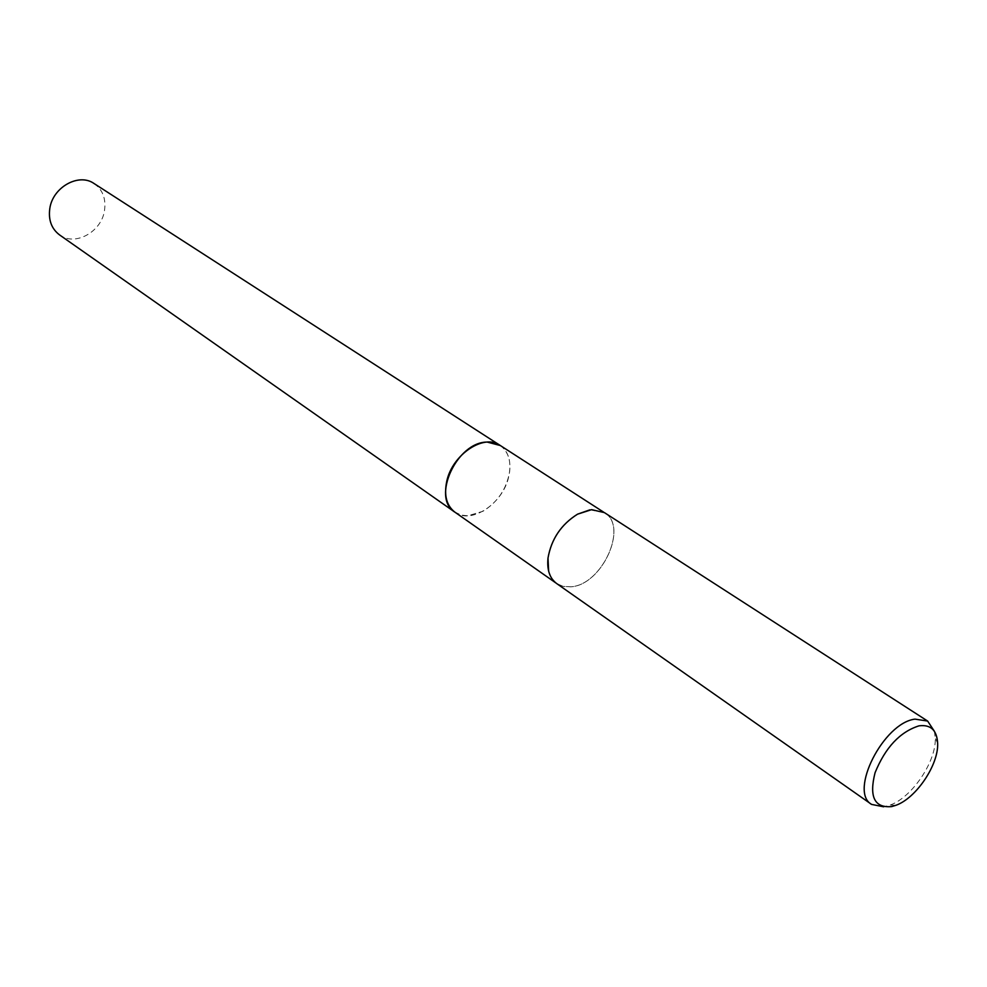 <?xml version="1.0" encoding="UTF-8"?>
<svg xmlns="http://www.w3.org/2000/svg" width="987" height="987" viewBox="0 0 987 987"><rect width="100%" height="100%" fill="white"/><g stroke="black" fill="none" stroke-linecap="round" stroke-linejoin="round"><path stroke-width="0.74" stroke-dasharray="4.93 3.7" d="M499.953 445.285C507.639 450.701 510.871 459.448 509.662 471.49C506.713 488.787 497.793 502.05 482.89 511.303L467.838 515.794L461.435 515.14L454.945 512.191M500.249 445.47C507.725 450.948 510.859 459.621 509.662 471.49C506.713 488.787 497.781 502.05 482.877 511.303L467.813 515.806L461.262 515.103L454.674 511.994M589.93 509.835L604.352 512.611C628.867 526.244 601.922 585.229 570.794 586.784L563.17 586.389L556.656 583.514L551.708 578.357L548.649 571.202M604.402 512.611C628.916 526.244 601.959 585.266 570.819 586.821L563.182 586.426L556.668 583.551M934.418 731.342L935.257 738.042C936.404 761.261 912.124 797.36 890.175 805.047L883.661 806.798M94.073 183.533C102.697 189.726 106.164 198.745 104.486 210.601C101.439 232.044 74.864 246.614 59.528 234.894M500.372 445.556C509.082 452.293 511.809 462.866 508.576 477.276C502.716 503.555 471.626 524.405 455.352 512.475M603.588 512.117L604.352 512.611M937.65 743.26L935.257 738.042M895.912 805.306L890.175 805.047M555.903 582.984L556.656 583.514"/><path stroke-width="1.48" d="M455.352 512.475L454.933 512.191C431.035 498.102 456.858 441.67 487.282 442.09L500.372 445.556M454.674 511.994C431.159 497.608 457.03 441.67 487.282 442.09L500.249 445.47M883.661 806.798L871.583 804.405L556.668 583.551C549.722 578.345 546.835 569.857 548.007 558.099C551.351 539.075 561.196 524.442 577.555 514.178L591.62 509.65L604.402 512.611L927.644 721.065L934.418 731.342M871.583 804.405C848.647 791.759 883.501 722.805 914.998 719.128L927.644 721.065M918.959 725.852C930.667 724.335 936.897 730.133 937.65 743.26C938.699 764.715 916.183 798.187 895.912 805.306L891.705 806.589C874.482 808.131 868.942 796.83 875.074 772.698C885.339 747.517 899.959 731.91 918.959 725.852M548.649 571.202L547.995 558.074C551.338 539.062 561.184 524.43 577.531 514.178L589.93 509.835M499.953 445.273C483.963 433.527 452.453 454.452 446.803 481.064C443.805 495.264 446.519 505.64 454.933 512.191L59.528 234.894C51.521 228.787 48.277 220.015 49.794 208.602C52.644 187.246 78.812 172.626 94.073 183.533L603.588 512.117M454.945 512.191L555.903 582.984"/></g></svg>
